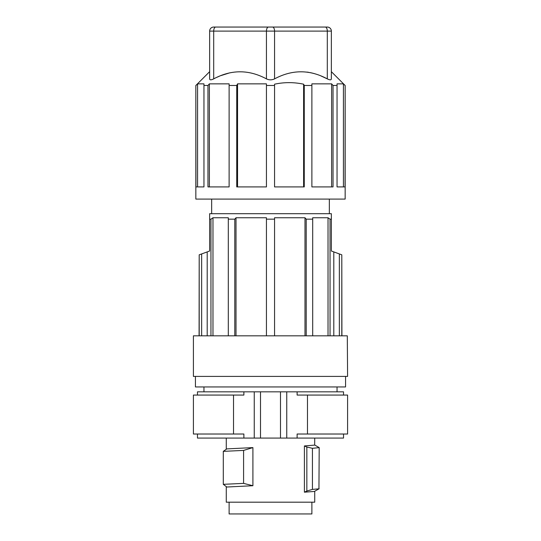 <?xml version="1.0" encoding="UTF-8"?>
<svg xmlns="http://www.w3.org/2000/svg" width="541" height="541" viewBox="0 0 541 541"><rect width="100%" height="100%" fill="white"/><g stroke="black" fill="none" stroke-linecap="round" stroke-linejoin="round"><path stroke-width="0.81" d="M347.302 335.826L347.593 376.401L193.407 376.401L193.407 335.826L347.302 335.826M195.436 376.401L195.436 386.95L345.564 386.95L345.564 376.401M260.505 391.826L286.757 391.826L286.757 438.075L260.505 438.075L260.505 391.826L197.465 391.826L197.465 395.065M343.535 395.065L343.535 391.826L297.117 391.826L297.117 395.065L307.471 395.065L307.471 434.017L347.593 434.017L347.593 395.065L307.471 395.065M286.757 391.826L297.117 391.826M243.883 391.826L243.883 395.065L193.407 395.065L193.407 434.017L233.529 434.017L233.529 395.065M343.535 434.017L343.535 438.075L297.117 438.075L297.117 434.017L307.471 434.017M260.505 438.075L243.883 438.075L243.883 434.017L233.529 434.017M243.883 438.075L197.465 438.075L197.465 434.017M286.757 438.075L297.117 438.075M254.243 391.826L254.243 438.075M314.673 444.986L319.19 447.617L318.947 488.834L312.428 489.395L306.842 491.045L306.842 447.001L312.428 448.313L312.428 489.395M314.727 438.075L314.686 445.108L304.4 445.946L304.4 492.182L314.348 491.451L319.136 488.766M304.4 492.182L306.842 491.045M229.114 502.183L229.114 513.95L311.887 513.95L311.887 502.183M252.904 447.603L243.585 450.41L223.291 451.363L226.821 448.902L252.904 447.603L252.904 485.723L243.585 483.377L223.291 484.33L226.821 487.022L252.904 485.723M223.291 451.363L223.291 484.33M280.495 438.075L280.495 391.826M226.273 486.704L226.273 502.183L314.727 502.183L314.727 491.316M243.585 450.41L243.585 483.377M304.4 445.946L306.842 447.001M319.19 447.623L312.428 448.313M201.644 335.826L201.644 253.932L209.638 251.024L209.638 219.159L210.949 219.159L210.949 335.826M201.644 253.932L199.203 254.825L199.203 335.826M207.203 335.826L207.203 251.91M199.088 335.826L199.203 254.825M212.978 335.826L212.978 217.752L210.949 219.159M228.302 335.826L228.302 217.752L212.978 217.752M228.302 219.159L234.794 219.159L236.011 217.752L266.442 217.752L266.442 219.159L274.558 219.159L274.558 217.752L304.989 217.752L306.206 219.159L312.698 219.159L312.698 217.752L328.022 217.752L330.051 219.159L330.051 335.826M209.638 219.159L209.638 213.695L331.363 213.695L331.363 219.159L330.051 219.159M236.011 335.826L236.011 217.752M234.794 335.826L234.794 219.159M304.989 335.826L304.989 217.752M312.698 335.826L312.698 219.159L312.698 335.826M306.206 335.826L306.206 219.159M328.022 335.826L328.022 217.752M341.797 335.826L341.797 254.825L341.912 335.826M339.356 335.826L339.356 253.932L341.797 254.825M331.363 219.159L331.363 251.024L333.797 251.91L333.797 335.826L333.797 251.91L339.356 253.932M320.969 75.929L327.305 78.878C309.723 69.451 292.14 69.451 274.558 78.878C271.853 80.149 269.147 80.149 266.442 78.878C248.86 69.451 231.278 69.451 213.695 78.878C211.105 80.149 209.752 80.149 209.638 78.878L209.638 31.108L209.638 71.683L195.842 85.478L195.842 199.088L345.158 199.088L345.158 85.478L345.05 186.915L337.043 186.915L337.043 85.478L333.033 85.478L333.033 186.915L311.887 186.915L311.887 85.478L304.258 85.478L304.258 186.915L274.558 186.915L274.558 84.193C284.241 82.124 293.932 82.124 303.616 84.193L304.258 85.478M195.842 85.478L195.95 186.915L203.957 186.915L203.957 85.478L207.967 85.478L207.967 186.915L229.114 186.915L229.114 85.478L236.742 85.478L236.742 186.915L266.442 186.915L266.442 85.478L274.558 85.478M266.442 85.478L266.442 83.855L237.553 83.855L237.553 186.915M303.616 186.915L303.616 84.193M195.95 85.478L197.58 83.855L197.58 186.915M203.957 85.478L203.957 83.855L197.58 83.855M216.826 77.336L219.565 76.125M220.539 75.726L229.736 72.839M307.017 72.088L308.81 72.359M310.358 72.65L312.786 73.204M313.266 73.326L314.449 73.65M315.045 73.826L316.106 74.158M345.158 85.478L331.363 71.683L331.363 78.878L331.363 31.108L331.363 78.878C331.248 80.149 329.895 80.149 327.305 78.878L327.305 31.108A4.058 2.029 -90 0 0 325.276 27.05L272.529 27.05A4.058 2.029 90 0 1 274.558 31.108L331.363 31.108A4.058 4.058 0 0 0 327.305 27.05L325.276 27.05M236.742 85.478L237.553 83.855M207.967 85.478L209.374 83.855L209.374 186.915M229.114 85.478L229.114 83.855L209.374 83.855M331.363 31.108A4.058 4.058 0 0 0 327.305 27.05M213.695 78.878L213.695 31.108L209.638 31.108A4.058 4.058 0 0 1 213.695 27.05L215.724 27.05L213.695 27.05M266.442 78.878L266.442 31.108L213.695 31.108A4.058 2.029 -90 0 1 215.724 27.05L272.529 27.05M343.42 186.915L343.42 83.855L337.043 83.855L337.043 85.478M343.42 83.855L345.05 85.478M331.626 186.915L331.626 83.855L311.887 83.855L311.887 85.478M331.626 83.855L333.033 85.478M274.558 335.826L274.558 219.159M266.442 335.826L266.442 219.159M274.558 78.878L274.558 31.108L266.442 31.108A4.058 2.029 90 0 1 268.471 27.05M337.043 391.826L337.043 386.95M329.334 199.088L329.334 213.695M226.273 449.219L226.273 438.075M203.957 391.826L203.957 386.95M211.666 199.088L211.666 213.695"/></g></svg>
